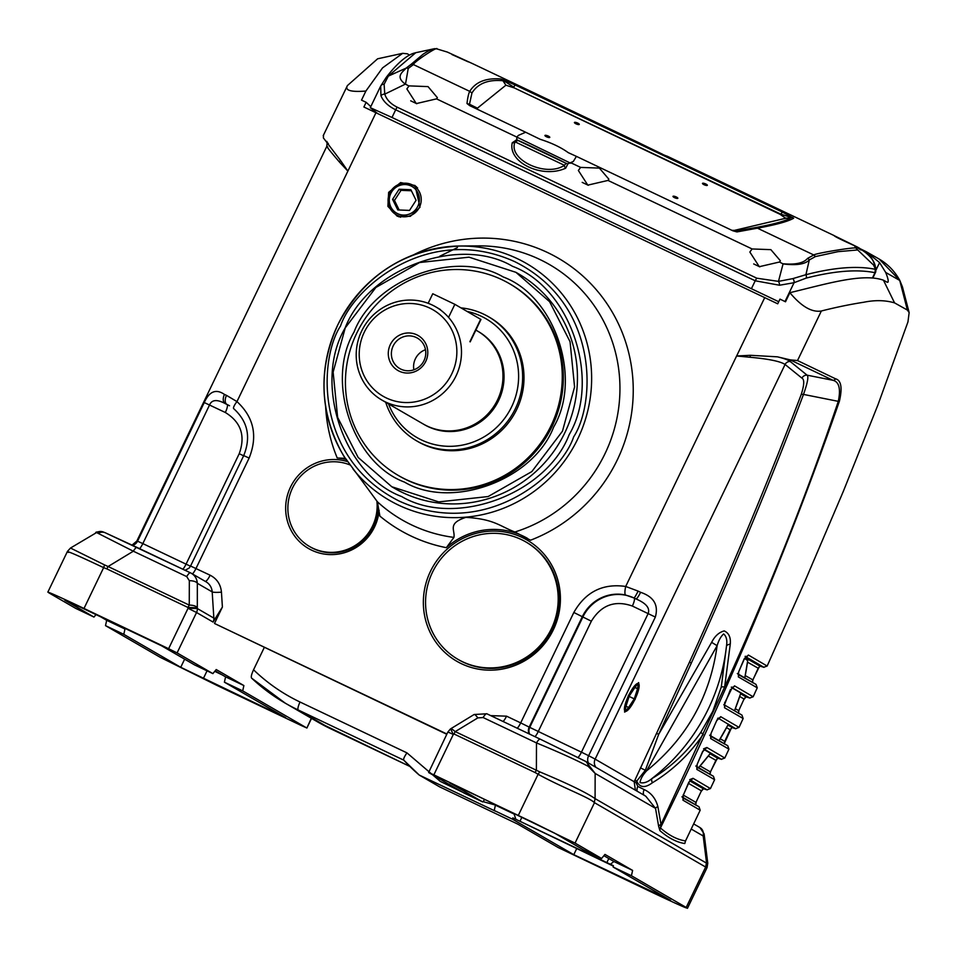<?xml version="1.0" encoding="UTF-8"?>
<svg xmlns="http://www.w3.org/2000/svg" width="957" height="957" viewBox="0 0 957 957"><rect width="100%" height="100%" fill="white"/><g stroke="black" fill="none" stroke-linecap="round" stroke-linejoin="round"><path stroke-width="1.44" d="M376.902 501.109A45.637 44.297 120.1 0 1 372.524 526.087A45.637 44.297 120.1 0 1 309.637 546.555A45.637 44.297 120.1 0 1 292.495 488.034A45.637 44.297 120.1 0 1 350.322 465.066M432.432 572.346A67.803 65.818 120.1 0 1 525.848 541.937A67.803 65.818 120.1 0 1 551.328 628.893A67.803 65.818 120.1 0 1 457.901 659.301A67.803 65.818 120.1 0 1 432.432 572.346M389.786 192.943A16.951 16.46 120.1 0 1 413.149 185.335A16.951 16.46 120.1 0 1 419.513 207.083A16.951 16.46 120.1 0 1 396.162 214.679A16.951 16.46 120.1 0 1 389.786 192.943M410.996 185.957A15.384 14.941 120.1 0 1 417.814 206.234A15.384 14.941 120.1 0 1 397.657 213.686A15.384 14.941 120.1 0 1 390.839 193.41A15.384 14.941 120.1 0 1 410.996 185.957M392.573 199.343L397.777 209.93L409.524 210.408L416.08 200.3L410.876 189.713L399.117 189.235L392.573 199.343L394.463 200.432L401.019 190.335L399.117 189.235M399.153 209.99L394.463 200.432M401.019 190.335L411.39 190.754M477.507 109.349L477.423 108.165L505.894 85.197L502.939 80.735C488.202 79.371 477.878 83.45 471.957 92.996L469.731 91.358C468.595 93.523 467.686 97.59 466.992 103.523L469.672 105.617L525.632 132.233L518.455 135.356L516.792 137.09L516.912 139.626L517.94 140.44L515.093 141.851C507.282 159.4 545.909 177.763 564.415 165.31L566.125 163.348L517.94 140.44M516.601 139.1L516.912 139.626L512.258 142.76A2.608 2.093 -170.8 0 0 515.093 141.851L564.415 165.31A2.608 1.651 67.6 0 0 565.695 168.181L567.872 163.862L573.327 161.458L576.413 156.374L732.978 230.84L736.974 231.917L736.077 231.02L732.081 230.434M525.632 132.233L540.131 139.279C551.483 142.868 560.874 147.33 568.279 152.665L576.413 156.374M577.693 123.082A2.608 0.682 21.6 0 0 574.427 122.484A2.608 0.682 21.6 0 0 576.006 123.824A2.608 0.682 21.6 0 0 579.284 124.41A2.608 0.682 21.6 0 0 577.693 123.082M705.752 183.971A2.608 0.682 21.6 0 0 702.486 183.385A2.608 0.682 21.6 0 0 704.065 184.713A2.608 0.682 21.6 0 0 707.331 185.311A2.608 0.682 21.6 0 0 705.752 183.971M676.252 196.951A2.608 0.682 21.6 0 0 672.986 196.352A2.608 0.682 21.6 0 0 674.565 197.68A2.608 0.682 21.6 0 0 677.831 198.278A2.608 0.682 21.6 0 0 676.252 196.951M548.205 136.05A2.608 0.682 21.6 0 0 544.94 135.463A2.608 0.682 21.6 0 0 546.519 136.791A2.608 0.682 21.6 0 0 549.785 137.377A2.608 0.682 21.6 0 0 548.205 136.05M436.512 98.87L437.373 97.65L428.03 86.609L409.118 85.879L406.857 88.905L416.319 103.583L436.512 98.87L516.816 137.066M779.62 261.871L780.374 260.771L770.864 249.645L752.118 248.964L749.845 252.026L759.308 266.692L779.5 262.015L783.065 263.917L778.472 281.37L792.791 278.631L805.902 274.707L809.311 259.945A3.912 3.493 -122.3 0 0 807.588 258.39C803.665 263.067 795.53 264.862 783.209 263.773M608.006 180.43L608.879 179.21L599.381 168.097L580.624 167.403L578.351 170.466L587.813 185.132L608.006 180.43L752.118 248.964M834.193 235.601C833.99 236.176 840.713 239.525 854.35 245.638L860.977 250.028L857.089 246.882L833.762 235.446M662.663 154.304L639.396 143.024M468.296 61.882L452.027 54.585M792.791 278.631A3.912 3.11 63 0 1 794.059 282.71L806.213 278.092C834.277 270.891 857.197 269.096 874.985 272.697L875.368 268.857L875.499 272.422L872.987 277.721L875.643 272.099M377.381 113.381L370.287 107.663L391.987 117.472L778.711 301.718M505.894 85.197L514.316 87.936L780.063 214.308L785.709 218.268L734.402 230.386L731.866 230.302M734.402 230.386L736.077 231.02L755.109 227.646C773.89 224.225 785.876 220.923 791.056 217.753L785.709 218.268M514.316 87.936L780.984 214.224L793.64 218.244L782.587 212.167A2.608 0.622 115.4 0 0 780.984 214.224L780.063 214.308M503.609 80.615L513.801 87.159A2.608 0.622 115.4 0 1 515.404 85.101L503.023 79.706L503.609 80.615L502.939 80.735L500.762 78.964C485.917 77.816 475.581 81.943 469.731 91.358L413.412 64.574C413.352 62.241 438.426 45.721 436.966 48.939L447.314 52.061L472.878 63.784L639.802 143.167C634.407 141.457 663.297 155.19 667.268 156.23L834.169 235.601M471.957 92.996L469.48 104.241L477.423 108.165M466.992 103.523L469.48 104.241A7.823 6.448 -63.7 0 0 471.574 106.526M736.974 231.917L757.454 228.185L755.109 227.646M854.35 245.638L856.132 248.306C859.446 246.105 815.376 253.282 813.773 254.969L757.454 228.185C775.948 224.787 788.018 221.474 793.64 218.244M408.962 86.01L405.397 84.108C394.344 76.369 403.603 71.464 406.043 68.162A3.912 3.529 53.4 0 1 408.232 68.473L413.412 64.574L411.163 64.286L406.043 68.162L388.327 76.105L384.116 84.276L384.774 94.133L405.397 84.108M405.529 83.965L408.232 68.473M567.872 163.862L566.03 163.3M580.624 167.403L571.185 162.917M783.065 263.917C796.38 265.603 805.124 264.276 809.311 259.945L815.472 256.56L813.773 254.969L807.588 258.39M815.472 256.56L837.973 251.667L857.711 249.956L856.132 248.306M857.711 249.956L875.368 266.824C874.519 260.579 869.064 254.287 859.003 247.947M384.116 84.276A3.912 3.421 -149.7 0 0 380.838 85.843L386.15 77.505C404.835 53.102 415.027 53.173 415.769 52.695L434.538 48.675L436.966 48.939M434.538 48.675C431.463 49.262 427.612 51.128 422.994 54.298L411.163 64.286M415.769 52.695L388.327 76.105A3.912 3.72 36.3 0 0 386.15 77.505M566.125 163.348C552.524 156.23 512.653 137.401 517.055 140.189L517.043 140.189M384.774 94.133A3.912 2.943 163.3 0 0 380.946 95.676C383.243 101.406 388.147 106.107 395.684 109.792A3.912 0.933 -64.6 0 1 397.299 107.232C390.719 104.002 386.532 99.636 384.774 94.133M391.987 117.472L395.684 109.792L755.229 280.784L779.524 285.234A3.912 1.806 -97.9 0 0 778.472 281.37L756.843 278.212L397.299 107.232M806.213 278.092A3.912 3.397 -101.9 0 0 805.902 274.707C833.906 267.458 856.934 265.639 874.985 269.228L875.212 269.216M875.763 271.728L875.87 268.163A3.912 3.553 172.3 0 0 875.368 266.824L875.368 268.857L873.968 266.046M380.695 86.13L380.946 95.676M779.524 285.234L794.059 282.71L784.991 301.539M628.582 695.572A15.384 3.684 -64.6 0 1 639.001 684.351A15.384 3.684 -64.6 0 1 634.969 699.268A15.384 3.684 -64.6 0 1 626.189 711.278A15.384 3.684 -64.6 0 1 628.582 695.572M634.276 698.873L637.553 688.753L635.041 687.293L629.275 695.966L625.998 706.099L628.51 707.546L634.276 698.873L629.12 696.421M637.553 688.753L634.91 687.497M759.834 266.836L753.697 263.941M588.328 185.287L582.203 182.38M416.833 103.727L410.697 100.82M477.83 331.242A53.819 52.24 120.1 0 1 498.597 400.564A53.819 52.24 120.1 0 1 423.903 424.382M456.034 375.922A53.819 52.24 120.1 0 1 385.515 401.976A53.819 52.24 120.1 0 1 381.879 400.062A53.819 52.24 120.1 0 1 361.662 331.038A53.819 52.24 120.1 0 1 432.181 304.996A53.819 52.24 120.1 0 1 435.818 306.91A53.819 52.24 120.1 0 1 456.034 375.922M381.879 400.062L423.353 424.071A53.819 52.24 -59.9 0 0 426.989 425.985A53.819 52.24 -59.9 0 0 497.52 399.942A53.819 52.24 -59.9 0 0 477.292 330.919L475.868 330.093M364.27 332.199A49.908 48.448 120.1 0 1 429.669 308.046A49.908 48.448 120.1 0 1 451.8 373.828A49.908 48.448 120.1 0 1 386.389 397.98A49.908 48.448 120.1 0 1 364.27 332.199M400.947 369.175A17.597 17.082 -59.9 0 0 423.999 360.657A17.597 17.082 -59.9 0 0 416.199 337.474A17.597 17.082 -59.9 0 0 393.148 345.991A17.597 17.082 -59.9 0 0 400.947 369.175M425.745 361.435A20.205 19.607 120.1 0 1 399.272 371.208A20.205 19.607 120.1 0 1 390.324 344.592A20.205 19.607 120.1 0 1 416.797 334.818A20.205 19.607 120.1 0 1 425.745 361.435M425.494 349.712A17.597 17.082 -59.9 0 0 413.867 369.797M388.566 403.926A68.713 66.691 -59.9 0 0 448.151 446.309A68.713 66.691 -59.9 0 0 511.648 406.773A68.713 66.691 -59.9 0 0 467.088 311.408M385.707 402.275A71.715 69.622 -59.9 0 0 416.558 440.818A71.715 69.622 -59.9 0 0 421.403 443.366A71.715 69.622 -59.9 0 0 515.38 408.651A71.715 69.622 -59.9 0 0 488.429 316.683A71.715 69.622 -59.9 0 0 483.584 314.135A71.715 69.622 -59.9 0 0 460.999 307.879M428.162 303.297L432.755 293.751L454.85 304.326L480.964 319.482L470.198 341.864M416.558 440.818L417.91 441.608A71.715 69.622 -59.9 0 0 516.732 409.44A71.715 69.622 -59.9 0 0 489.781 317.473L488.429 316.683M356.662 333.323A110.833 107.591 120.1 0 1 509.387 283.619A110.833 107.591 120.1 0 1 551.029 425.757A110.833 107.591 120.1 0 1 398.315 475.462A110.833 107.591 120.1 0 1 356.662 333.323M345.058 328.131C367.763 268.642 459.216 234.86 512.509 266.297C570.563 287.806 601.51 379.797 569.152 434.705C546.447 494.207 454.982 527.989 401.701 496.551C343.635 475.031 312.7 383.051 345.058 328.131M346.027 459.492A49.549 48.101 -59.9 0 0 337.223 457.996L345.477 458.331L377.357 501.731L379.905 516.098A157.355 152.749 120.1 0 0 446.333 547.679L453.929 537.403C455.305 530.034 447.003 523.527 465.868 517.366C494.219 519.065 499.506 526.099 514.902 531.996L530.537 540.215A157.355 152.749 120.1 0 0 617.301 459.898A157.355 152.749 120.1 0 0 589.093 281.956A157.355 152.749 120.1 0 0 413.484 254.873M404.488 482.101C352.762 462.937 325.201 380.982 354.03 332.067C374.259 279.061 455.735 248.964 503.215 276.968C554.94 296.144 582.502 378.087 553.672 427.013C533.444 480.019 451.967 510.117 404.488 482.101M398.854 475.773A110.833 107.591 -59.9 0 0 406.881 480.019A110.833 107.591 -59.9 0 0 550.299 429.98A110.833 107.591 -59.9 0 0 509.925 283.93M345.238 327.88L375.862 287.495L419.561 262.529L469.014 257.17L515.919 272.326L549.581 301.67L570.061 341.709L574.571 386.963L562.465 431.188L531.841 471.586L488.142 496.551L438.689 501.899L391.784 486.742L358.121 457.41L337.63 417.36L333.132 372.117L345.238 327.88M635.161 699.376L624.754 712.116L628.39 695.464L638.738 682.7L635.161 699.376M420.003 207.274L410.326 216.33L397.251 216.234L387.896 206.341L388.638 192.369L400.612 182.572L415.039 185.514L420.003 207.274M395.696 214.404A17.417 16.903 -59.9 0 0 399.021 216.868M457.434 247.588L439.658 256.297M379.151 510.284A47.898 46.498 120.1 0 1 374.51 527.032A47.898 46.498 120.1 0 1 311.743 550.215A47.898 46.498 120.1 0 1 290.509 487.089A47.898 46.498 120.1 0 1 347.762 461.717M310.044 546.794A45.637 44.297 -59.9 0 0 373.338 526.565A45.637 44.297 -59.9 0 0 377.895 503.944M461.501 663.739A70.064 68.019 120.1 0 1 430.447 571.401A70.064 68.019 120.1 0 1 522.259 537.499A70.064 68.019 120.1 0 1 553.313 629.838A70.064 68.019 120.1 0 1 461.501 663.739M458.319 659.54A67.803 65.818 -59.9 0 0 463.296 662.184A67.803 65.818 -59.9 0 0 551.053 631.524A67.803 65.818 -59.9 0 0 526.254 542.176M861.013 249.119L866.384 251.799L879.591 262.601L885.692 272.446C888.359 279.037 888.886 282.327 887.283 282.303L883.443 280.198C862.712 272.865 826.74 283.846 789.884 292.686L785.506 301.79L779.979 299.11L777.718 303.812L363.875 107.005L366.148 102.303L361.507 100.15L365.885 91.047C350.824 92.219 344.664 90.401 347.403 85.604L323.191 135.727M337.857 324.77A136.827 132.82 120.1 0 1 460.305 246.009L478.44 245.877A147.414 143.095 120.1 0 1 605.003 453.69A147.414 143.095 120.1 0 1 514.902 531.996M337.223 457.996A157.355 152.749 120.1 0 1 325.631 406.605M656.801 733.517L658.715 734.282L645.341 770.253L636.74 781.115L634.874 780.242L689.411 662.292C730.681 571.556 767.933 482.328 801.176 394.619C804.287 384.953 804.538 379.45 801.942 378.135L785.075 364.473C780.41 361.363 768.734 358.959 750.049 357.26L736.615 355.98L750.384 355.298L777.419 356.829L790.111 359.844L832.973 380.3C839.11 381.855 840.892 388.877 838.296 401.354L803.497 394.416C770.265 482.125 732.895 571.628 691.397 662.914L658.715 734.282L711.637 642.35L717.116 645.688L646.561 770.875C642.745 775.014 640.556 778.902 640.006 782.575C643.654 783.508 647.602 782.204 651.837 778.639C671.096 767.155 687.413 751.735 700.799 732.392L712.821 711.278L721.291 687.03A7.823 1.459 -165.1 0 1 724.64 687.018L661 824.503L660.45 827.984C730.502 685.116 790.147 542.858 839.409 401.222C842.507 387.764 841.203 380.288 835.473 378.781L797.516 360.562L821.357 310.989C811.871 312.592 801.38 306.491 789.884 292.686M416.474 186.735A17.417 16.903 -59.9 0 0 412.67 185.084M214.751 671.347L222.191 674.888M100.724 616.858L106.682 620.315L105.509 625.639L160.262 657.339L216.844 685.368L301.443 725.597L306.683 727.918L242.707 690.882L224.405 682.185L285.676 717.654L180.729 667.292L123.8 634.335L124.972 629.012L119.015 625.555M224.405 682.185L225.589 676.862L243.879 685.559L216.222 669.553L212.885 673.62L177.093 652.901L196.544 612.504L213.076 622.074L222.395 607.025L214.488 623.474L446.907 734.007M215.169 670.833L225.589 676.862M95.999 614.609L93.977 617.074L65.243 600.434L79.192 606.618L161.518 645.772L194.594 664.924L212.885 673.62M777.419 356.829C784.142 358.468 788.412 360.035 790.231 361.519L807.098 375.168A5.216 5.06 -52.5 0 0 801.942 378.135M490.714 715.621L506.552 716.171L520.692 722.894L573.841 612.468C585.54 591.869 602.826 583.196 625.699 586.462L638.104 591.103A7.823 0.766 -64.2 0 1 633.929 597.934L635.95 598.926C646.095 603.209 650.162 608.09 648.164 613.557L581.449 752.178L529.185 727.105L582.323 616.679A39.117 37.969 120.1 0 1 625.543 595.003A7.823 1.794 -77.8 0 1 625.699 586.462L736.615 355.98M634.096 598.041L635.95 598.926A7.823 1.316 115.9 0 0 640.592 592.311C653.798 596.785 658.715 605.039 655.342 617.074L588.627 755.695A39.117 0.742 25.7 0 1 595.134 759.14L785.075 364.473A5.216 5.048 -49.7 0 1 790.231 361.519M323.55 135.164L323.358 137.88L340.429 160.345L339.352 161.948C329.029 149.866 325.165 144.878 327.749 146.995M327.784 143L328.359 143.646M340.429 160.345L347.881 171.112L339.352 161.948M366.148 102.303L370.802 106.61M365.885 91.047L382.549 67.887L402.67 53.329L377.62 58.796L347.403 85.604M215.911 618.509A7.823 1.065 -3.6 0 1 213.854 618.114L197.321 608.532L188.05 608.293L168.611 648.702L84.001 608.461C57.097 595.744 45.469 590.577 49.118 592.993L75.687 608.377L93.977 617.074M229.548 405.768A39.117 37.969 -59.9 0 0 227.108 404.5A7.823 4.295 115 0 1 226.51 395.373L236.965 401.593A7.823 1.854 128.7 0 0 233.711 408.651A7.823 1.854 128.7 0 0 233.759 408.687L233.711 408.651C247.815 421.523 251.141 437.182 243.712 455.604L190.563 566.03L210.133 575.205C216.916 578.746 220.684 584.38 221.45 592.144L222.395 607.025M326.588 141.516C327.162 140.942 327.234 142.557 326.804 146.337L136.863 541.004A39.117 0.742 25.7 0 1 137.545 541.183L204.26 402.55C209.296 391.329 216.019 388.614 224.44 394.416A7.823 4.749 -65.1 0 0 225.29 403.627L227.072 404.476M104.648 564.953L70.495 548.038L96.573 532.559L133.334 551.208L186.699 576.581A7.823 1.878 115.4 0 1 190.431 572.812L190.455 572.836A7.823 1.878 115.4 0 0 190.431 572.812C194.654 574.93 196.951 578.423 197.333 583.303A7.823 3.302 -179.8 0 0 189.33 580.708L189.259 605.123A7.823 3.302 0.2 0 1 197.262 607.719L188.003 607.48L106.837 568.877A7.823 1.878 -64.6 0 1 108.093 566.52L104.648 564.953A7.823 1.83 107.1 0 0 103.643 567.645C76.919 555.036 65.16 549.964 68.366 552.452M70.495 548.038L67.457 551.388L47.85 592.12L49.118 592.993M123.8 634.335L105.509 625.639M311.527 718.372L306.874 728.05L311.336 718.264M106.682 620.315L124.972 629.012M65.327 600.266L64.729 600.087M168.611 648.702L177.093 652.901M402.67 53.329L407.419 53.819L409.548 55.123M482.711 801.93L449.634 782.79L531.948 821.931L554.582 833.14L583.315 849.78L601.606 858.477L575.049 843.093L433.868 774.835L428.628 772.514L464.408 793.233L482.711 801.93L484.732 799.478M489.446 801.727L495.415 805.172L494.231 810.495L495.307 811.117L419.202 775.038L439.574 786.833L517.833 824.156L558.206 847.543L651.298 891.984C678.202 904.7 689.841 909.856 686.193 907.451L631.429 875.739L613.138 867.042L670.57 900.358M790.111 359.844L797.516 360.562M724.724 702.39L724.509 707.737L743.146 718.528L741.95 715.094L723.899 704.651M740.79 692.976L731.854 687.748M730.394 689.578L724.282 705.297L723.815 704.591M724.282 705.058A2.608 2.524 120 0 1 724.509 707.737M744.211 699.041L746.149 696.863A2.608 2.464 -72.4 0 1 745.958 696.828L749.953 698.096L731.268 687.186L732.428 687.186L724.856 702.641M821.357 310.989C835.88 307.305 850.019 304.386 863.764 302.245C875.045 299.948 885.309 300.163 894.556 302.879L907.38 310.056L909.15 312.604L907.954 321.899L877.928 404.943L843.249 491.539L805.543 579.894L767.155 666.036L748.386 655.043L744.331 659.026L738.684 671.814L738.349 676.91L757.25 687.82L753.147 696.78L734.557 685.87L730.502 689.853M743.146 718.528L739.043 727.404L720.717 716.685L716.673 720.669L711.015 733.469L710.668 738.565L728.935 749.152L724.796 758.004L706.876 747.501L702.845 751.496L697.174 764.296L696.816 769.38L714.616 779.704L710.441 788.568L693.024 778.316L689.004 782.3L683.322 795.135L682.963 800.196L700.189 810.208L685.547 840.904C677.389 839.768 669.027 835.461 660.45 827.984A5.216 5 -48.9 0 0 659.887 830.604C668.369 837.997 676.659 842.304 684.793 843.524L685.547 840.904M734.438 710.704L741.95 715.094M740.802 692.94A190.383 184.809 -59.9 0 1 734.462 710.74L734.402 710.692M888.096 282.028L887.283 282.303M132.628 545.334A7.823 7.68 -70 0 0 137.545 541.183L142.832 543.6L209.547 404.967C211.832 399.631 217.072 399.189 225.29 403.627L229.357 405.66M453.486 734.521L447.888 731.985L428.628 772.514M214.488 623.474L446.775 734.282M264.276 647.494L253.545 669.792C251.488 674.302 250.842 677.077 251.619 678.13L285.222 703.144A193.386 187.728 120.1 0 1 251.619 678.13M480.019 800.65L440.304 781.402L406.952 752.872C404.177 756.867 403.148 759.32 403.878 760.241A190.383 184.809 -59.9 0 0 419.202 775.026L403.782 760.157L298.273 710.01A7.823 1.878 -64.6 0 1 300.031 702.019C282.805 693.801 267.314 683.059 253.545 669.792M693.669 823.917L699.938 827.554L704.113 833.882L707.773 863.214L707.067 867.58L687.461 908.313L686.193 907.451L705.644 867.042M670.067 899.999L573.793 854.673L512.521 819.204L494.231 810.495M512.521 819.204L512.82 817.864L613.341 866.109M576.688 848.656L573.793 854.673M631.429 875.739L632.613 870.415L613.927 861.527L610.363 864.255L512.82 817.864M515.883 819.324L514.1 814.06L495.415 805.172M514.1 814.06L507.736 810.423M453.307 734.438L450.687 729.031M625.543 595.003L633.953 597.958M899.771 280.353L879.136 259.036C887.905 264.204 894.771 271.286 899.747 280.305M899.795 280.377L902.451 286.921L899.747 280.449L885.692 272.446M610.363 864.255L613.437 865.714L613.138 867.042M242.707 690.882L243.879 685.559M700.799 732.392L703.216 734.366C689.459 754.415 672.496 770.564 652.315 782.814C644.922 788.281 639.731 787.719 636.74 781.115L636.034 782.611L634.168 781.737L635.388 790.183M801.176 394.619A5.216 1.747 20.4 0 1 803.497 394.416C807.576 382.824 808.773 376.412 807.098 375.168L832.973 380.3A2.608 2.452 -63.4 0 0 835.473 378.781M732.201 687.365A2.608 2.524 -60.5 0 0 734.557 685.87M839.409 401.222A2.608 0.933 17.8 0 1 838.296 401.354C806.416 495.63 768.519 590.852 724.64 687.018L730.275 644.085C730.897 637.434 728.875 633.044 724.21 630.914C718.97 632.326 714.783 636.13 711.637 642.35M744.103 698.933L738.756 710.584M701.421 790.829L695.954 802.409M700.189 810.208L699.005 806.763L681.934 796.822M683.202 794.872L682.748 797.779L699.005 806.763M682.748 797.552A2.608 2.524 120 0 1 682.963 800.196M688.884 782.036L683.322 795.135M693.024 778.316L689.734 779.632L690.918 779.62L689.004 782.3M689.734 779.632L707.223 789.932L703.371 788.7A2.608 2.464 -72.4 0 1 703.156 788.616L701.481 790.877M689.841 780.912L703.156 788.616L706.984 789.836L710.441 788.568M696.6 766.724A2.608 2.524 120 0 1 696.816 769.38M714.616 779.704L713.432 776.271L695.787 766.007M697.234 764.176L696.6 766.952L713.432 776.271M702.725 751.221L697.174 764.296M703.61 748.829L704.759 748.817L702.845 751.496M717.917 758.207A2.608 2.464 -72.4 0 1 717.69 758.147L721.578 759.38L703.586 748.817L706.876 747.501M717.69 758.147L717.69 758.147A2.608 2.464 -72.4 0 1 717.475 758.064L721.327 759.296L724.796 758.004M710.441 735.897A2.608 2.524 120 0 1 710.668 738.565M728.935 749.152L727.739 745.706L709.639 735.191M711.075 733.349L710.441 736.124L727.739 745.706M716.733 720.549L711.015 733.469M718.372 718.193A2.608 2.524 -60.4 0 0 720.717 716.685M718.193 718.181L735.813 728.779L731.878 727.523A2.608 2.464 -72.4 0 1 731.662 727.44L724.162 743.84M727.87 725.25L735.574 728.684L739.043 727.404M728.038 724.138L728.361 724.102A190.383 184.809 -59.9 0 1 719.042 740.634L728.421 724.162M745.958 696.828L745.958 696.828A2.608 2.464 -72.4 0 1 745.73 696.744L749.702 698.012L753.147 696.78M738.11 674.23A2.608 2.512 119.9 0 1 738.349 676.91M757.25 687.82L756.042 684.411L737.321 673.537M738.732 671.694L738.122 674.458L756.042 684.411M744.211 658.763L738.684 671.814M745.12 656.37L746.245 656.358L744.331 659.026M746.017 656.55A2.608 2.512 -60.6 0 0 748.386 655.043M745.108 656.37L763.961 667.352L759.894 666.06A2.608 2.464 -72.4 0 1 759.679 665.976L752.8 679.96L752.346 682.485M745.192 657.591L759.679 665.976L763.722 667.256L767.155 666.036M907.38 310.056L899.747 280.449M740.622 693.789L745.73 696.744L744.115 699.041M750.049 357.26L750.384 355.298M527.463 538.348A71.715 69.622 -59.9 0 0 446.333 547.679M453.929 537.403A147.414 143.095 120.1 0 1 377.357 501.731M103.87 532.248A7.823 7.752 107.8 0 0 102.866 531.853A7.823 7.752 107.8 0 0 102.866 531.841A7.823 7.752 107.8 0 0 96.573 532.559M213.076 622.074A7.823 7.596 -59.9 0 0 213.854 618.114L212.191 591.904L197.333 583.303L197.321 608.532A7.823 7.596 -59.9 0 1 196.544 612.504L188.05 608.293L188.003 607.48A7.823 1.878 -64.6 0 1 189.259 605.123L108.093 566.52L133.334 551.208A7.823 1.878 -64.6 0 1 137.066 547.44A7.823 1.878 -64.6 0 1 137.09 547.452L105.485 532.87M451.357 728.552L455.233 731.603L477.83 717.894L483.118 717.547L536.482 742.919A7.823 1.878 -64.6 0 1 540.203 739.151A7.823 1.878 -64.6 0 1 540.238 739.175L486.838 713.778A7.823 1.878 115.4 0 0 483.118 717.547M450.783 728.744L474.134 714.508A7.823 1.507 58.7 0 1 477.83 717.894M707.067 867.58L705.847 867.15M632.613 870.415L604.956 854.41L601.606 858.477M603.903 855.69L613.772 861.408M594.273 802.552C589.703 797.683 560.969 786.965 538.109 774.261A7.823 1.878 -56.2 0 1 539.844 771.904C567.585 783.484 585.995 792.384 595.087 798.617L594.273 802.552M637.23 791.248A5.216 3.003 116.5 0 1 637.817 786.427L644.181 789.585A5.216 3.003 -63.5 0 0 644.133 795.243M518.467 815.077L538.109 774.261L535.142 772.562A7.823 1.878 -64.6 0 1 536.399 770.206L536.482 742.919C558.744 752.07 575.994 759.882 588.22 766.366A7.823 6.376 -62.8 0 0 585.098 761.102L585.098 761.102A7.823 6.376 -62.8 0 0 584.918 761.006L540.238 739.175L586.019 761.593L595.146 773.423L655.521 808.366L645.772 796.188M585.229 761.174L586.007 761.593M703.574 833.152L703.192 835.975C703.838 831.741 702.534 828.822 699.28 827.219M636.034 782.611L637.817 786.427M644.181 789.585C651.143 792.815 655.712 798.497 657.89 806.631L661 824.503A5.216 1.938 -9.9 0 0 658.631 826.226L659.887 830.604M721.291 687.03L726.519 645.819C727.38 640.269 726.411 636.297 723.624 633.941C720.848 636.453 718.671 640.377 717.116 645.688C710.118 696.72 686.6 738.445 646.561 770.875L640.496 767.873M730.275 644.085A7.823 2.763 -179.8 0 0 726.519 645.819A190.383 184.809 120.1 0 1 708.419 708.718A190.383 184.809 120.1 0 1 651.837 778.639A7.823 2.775 -121.5 0 0 652.315 782.814M696.014 802.444L695.5 804.921M758.076 668.153L747.525 662.172M752.836 679.877L745.264 675.594M738.792 710.692L738.314 713.192M730.047 729.665L726.578 727.727M724.664 741.304L720.262 738.804M710.07 753.781L717.475 758.064L710.381 771.928L709.891 774.416M715.824 760.301L708.371 756.018M710.393 771.904L700.129 765.983M701.553 790.901L703.551 788.735A2.608 2.464 -72.4 0 1 703.371 788.7M698.49 767.813L710.465 753.255L704.065 749.546M453.821 734.282A7.823 1.878 -64.6 0 1 455.233 731.603L539.844 771.904M707.773 863.214L706.601 863.178M705.632 867.042L706.41 863.082M657.89 806.631A5.216 1.95 -9.9 0 0 655.521 808.366L658.631 826.226M588.22 766.366L595.146 773.423L595.087 798.497M747.668 660.545L744.666 658.512M791.295 217.43L792.755 217.49M503.023 79.706L500.762 78.964M570.731 163.24L516.792 137.09M782.587 212.167L515.404 85.101M512.258 142.76C507.617 162.451 542.368 178.983 565.695 168.181M751.532 288.452L755.229 280.784A3.912 0.933 -64.6 0 1 756.843 278.212M872.569 277.697L874.985 272.697A3.912 3.72 -63.2 0 0 874.985 269.228M451.249 430.877A53.305 51.738 -59.9 0 0 497.903 400.205A53.305 51.738 -59.9 0 0 497.078 351.721M480.665 319.267L469.899 341.649M448.558 317.389L454.85 304.326M391.784 486.742L394.224 488.154A123.872 120.247 -59.9 0 0 564.905 432.6A123.872 120.247 -59.9 0 0 518.359 273.75L515.919 272.326M573.662 436.847C561.484 474.11 486.527 540.585 399.464 501.193C313.98 458.523 318.992 358.791 340.536 325.99C352.714 288.727 427.683 222.263 514.746 261.656C600.23 304.314 595.206 404.045 573.662 436.847M346.697 460.413A136.827 132.82 120.1 0 1 341.266 451.62A136.827 132.82 120.1 0 1 337.845 324.782C318.334 368.134 319.471 410.421 341.266 451.62L344.089 456.621M337.833 324.758C364.27 274.946 405.086 248.7 460.305 246.009A136.827 132.82 120.1 0 1 577.777 438.88A136.827 132.82 120.1 0 1 353.049 469.074M184.641 659.158L180.729 667.292M595.996 767.382A7.823 7.596 -59.9 0 1 595.134 759.14L634.168 781.737L634.874 780.242M640.592 592.311A39.117 0.742 -154.3 0 0 638.104 591.103M375.981 112.711L236.965 401.593C253.868 417.252 257.923 436.069 249.131 458.056L195.994 568.482A7.823 1.878 115.4 0 1 192.441 573.937M226.51 395.373A39.117 0.742 -154.3 0 0 224.44 394.416M106.837 568.877L103.643 567.645L84.001 608.461M207.047 670.845L203.363 678.513M249.131 458.056L243.712 455.604M573.841 612.468L582.873 616.99L529.723 727.416A7.823 7.596 -59.9 0 0 529.64 734.127M517.259 728.241A7.823 1.878 -64.6 0 0 520.692 722.894L529.185 727.105A7.823 7.596 -59.9 0 0 529.137 733.887M736.639 355.98L764.739 297.591M879.591 262.601L875.99 270.077M204.26 402.55L225.338 412.491A7.823 1.878 115.4 0 0 227.012 404.452M243.628 455.783L239.214 453.726C245.662 435.89 241.032 422.145 225.338 412.491M239.214 453.726L186.065 564.152L190.479 566.209M139.638 548.66A7.823 1.878 115.4 0 0 142.832 543.6L186.065 564.152A7.823 1.878 -64.6 0 1 182.883 569.224M190.395 572.8L105.079 532.69A7.823 7.429 -67.5 0 0 98.499 533.252M503.107 721.506A7.823 1.878 115.4 0 0 506.552 716.171M433.868 774.835L453.462 734.115M494.984 804.933L482.974 801.619M406.952 752.872L300.031 702.019M634.132 598.053A39.117 37.969 -59.9 0 0 582.873 616.99L591.354 621.189C601.283 605.015 614.956 599.967 632.362 606.044L655.342 617.074M540.179 739.139L486.874 713.79A7.823 1.878 115.4 0 0 486.838 713.778L474.134 714.508M535.023 736.687A7.823 1.878 115.4 0 0 538.205 731.615L591.354 621.189M632.362 606.044A7.823 1.878 115.4 0 0 634.036 598.017M656.825 892.343L656.107 893.814M691.397 662.914L689.411 662.292M894.556 302.879L883.443 280.198M744.271 699.124L739.761 696.517M205.3 581.378A7.823 1.878 115.4 0 0 210.133 575.205M191.34 573.291L205.994 581.784A13.039 12.656 -59.9 0 1 212.191 591.904A7.823 1.065 176.4 0 0 221.45 592.144M535.142 772.562L453.797 733.875M298.273 710.01A193.386 187.728 120.1 0 1 285.222 703.144L317.748 721.985A193.386 187.728 120.1 0 0 330.799 728.839L298.273 710.01M575.049 843.093L594.488 802.684M594.381 802.624L705.74 867.102M521.936 817.17L519.95 821.285M588.423 762.992A7.823 6.125 117.1 0 1 588.627 755.695L581.449 752.178A7.823 1.878 115.4 0 1 578.016 757.513M330.859 728.875A7.823 1.878 -64.6 0 1 330.835 728.863A7.823 1.878 -64.6 0 1 330.799 728.839L409.847 766.437L317.748 721.985M691.217 829.037L703.192 835.975L706.577 863.047M606.846 862.604L608.808 858.525M186.699 576.581L189.33 580.708M706.505 863.13L595.17 798.676M735.359 708.706L738.936 710.776M683.418 795.159L696.158 802.528M701.625 790.961L688.609 783.424M698.574 767.622A190.383 184.809 -59.9 0 0 710.405 753.219M744.725 677.819A190.383 184.809 -59.9 0 0 747.692 660.27M310.451 547.033L309.637 546.555M526.661 542.404L525.848 541.937M458.714 659.768L457.901 659.301M417.611 187.919L413.149 185.335M400.624 217.263L396.162 214.679M857.089 246.882L859.29 248.102C873.263 257.959 871.624 257.098 875.87 268.163M380.348 86.764L370.287 107.663M639.001 684.351L638.451 682.628M626.189 711.278L624.514 711.936M435.818 306.91L440.387 309.554M510.464 284.241L509.387 283.619M399.404 476.084L398.315 475.462M740.862 692.988L734.533 710.776M132.102 545.083L136.863 541.004M185.12 570.288L189.175 568.039L190.563 566.03M447.888 731.985L450.436 728.971M716.793 720.645L717.953 718.109M909.15 312.604L902.451 286.921M866.384 251.799L879.136 259.024M95.724 532.726C95.461 531.972 97.841 531.673 102.866 531.853L105.079 532.69M190.431 572.812L137.066 547.44M586.019 761.593L645.76 796.188M696.074 802.48L695.667 805.076M760.097 666.096L758.183 668.273L752.896 679.96L752.513 682.628M738.864 710.716L738.481 713.348M732.069 727.547L730.107 729.724L724.724 741.352L724.329 743.996M717.87 758.171L715.884 760.348L710.465 771.952L710.058 774.572M747.752 660.366L744.761 677.987"/></g></svg>

